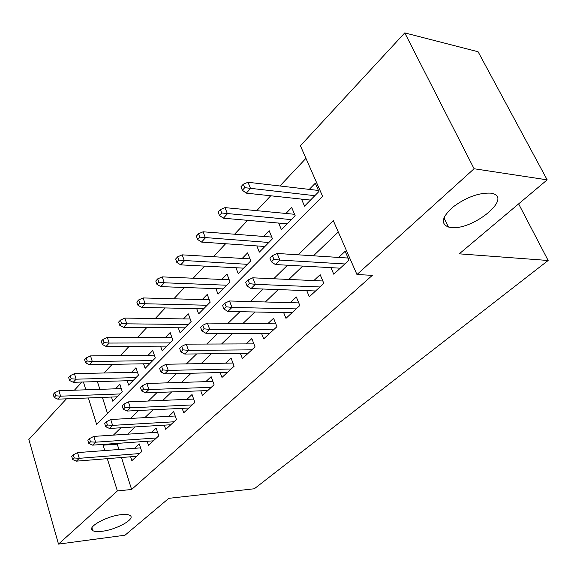 <?xml version="1.0" encoding="UTF-8"?>
<svg xmlns="http://www.w3.org/2000/svg" width="577" height="577" viewBox="0 0 577 577"><rect width="100%" height="100%" fill="white"/><g stroke="black" fill="none" stroke-linecap="round" stroke-linejoin="round"><path stroke-width="0.87" d="M450.99 227.482L448.444 227.035C440.431 223.775 441.888 217.147 452.822 207.143C465.992 197.377 478.535 192.704 490.45 193.129L492.022 193.418C513.09 197.824 472.448 230.699 450.99 227.482M101.992 531.294C97.571 531.843 94.491 531.619 92.746 530.624C86.204 527.522 106.24 516.148 121.069 514.684C125.245 514.208 128.166 514.439 129.839 515.362C136.41 518.535 116.763 529.672 101.992 531.294M88.389 397.957L96.611 424.347L322.593 196.274L300.415 145.757L404.773 32.896L478.088 51.75L547.176 179.851L459.278 253.837L548.15 260.487L254.327 488.762L168.823 498.333L125.007 535.211L58.501 544.104L28.85 439.472L66.434 398.822M74.404 390.203L81.948 382.046M305.94 158.343L279.946 185.982M270.728 195.783L256.729 210.67M247.641 220.327L234.579 234.219M225.614 243.746L213.425 256.715M204.583 266.112L193.194 278.215M184.474 287.49L173.836 298.799M165.238 307.945L155.292 318.518M146.81 327.534L137.514 337.422M129.147 346.315L120.456 355.562M112.198 364.339L104.062 372.987M330.946 267.663L333.758 274.198L348.998 260.119L345.147 251.32L338.605 257.436M306.755 290.657L309.301 296.787L323.834 283.365L320.163 274.688L313.859 280.588M283.646 312.568L285.968 318.338L299.838 305.529L296.333 296.975L290.253 302.673M261.561 333.47L263.682 338.923L276.931 326.683L273.585 318.252L267.706 323.755M240.429 353.441L242.376 358.598L255.048 346.9L251.846 338.591L246.163 343.906M220.183 372.54L221.979 377.437L234.111 366.236L231.052 358.043L225.549 363.193M200.782 390.824L202.448 395.483L214.067 384.744L211.139 376.673L205.801 381.657M182.173 408.343L183.71 412.786L194.86 402.486L192.047 394.524L186.876 399.363M164.301 425.148L165.736 429.389L176.432 419.508L173.735 411.653L168.722 416.342M147.135 441.282L148.469 445.336L158.747 435.844L156.158 428.098L151.282 432.649M111.462 397.055L112.803 401.239L122.237 391.639L119.865 384.347L115.523 388.811M127.207 380.748L128.649 385.119L138.451 375.144L135.977 367.758L131.513 372.353M143.572 363.798L145.115 368.364L155.307 357.992L152.739 350.513L148.138 355.244M160.579 346.157L162.238 350.939L172.848 340.142L170.172 332.561L165.433 337.444M178.279 327.779L180.067 332.799L191.117 321.555L188.333 313.874L183.436 318.915M196.707 308.623L198.639 313.895L210.165 302.175L207.258 294.4L202.202 299.6M215.906 288.63L218.012 294.191L230.035 281.958L226.999 274.075L221.777 279.456M235.935 267.75L238.222 273.621L250.779 260.847L247.612 252.863L242.21 258.424M256.837 245.917L259.34 252.142L272.467 238.784L269.149 230.692L263.559 236.447M278.669 223.061L281.417 229.675L295.157 215.697L291.688 207.504L285.896 213.461M97.405 381.606L99.857 389.345M102.417 397.409L107.481 413.377M301.504 199.108L304.533 206.155L318.922 191.514L315.287 183.212L309.279 189.393M121.48 457.518L131.621 489.476L372.331 275.337L356.961 274.537L333.29 220.616L298.222 254.818M338.273 231.968L313.441 255.806M302.745 266.076L288.817 279.448M278.251 289.589L265.348 301.98M254.919 311.991L242.953 323.473M232.661 333.355L221.575 344M211.413 353.759L201.135 363.625M191.102 373.254L181.567 382.407M171.665 391.913L162.829 400.395M153.056 409.778L144.863 417.64M135.213 426.908L127.625 434.192M118.097 443.338L117.246 444.16L118.941 449.497M130.626 456.782L131.873 460.67L141.747 451.539L139.259 443.901L134.528 448.322M548.15 260.487L518.629 203.883M547.176 179.851L474.085 168.751L356.961 274.537M404.773 32.896L474.085 168.751M131.621 489.476L117.362 490.948L58.501 544.104M103.947 444.34L103.095 445.17L104.776 450.558M107.3 458.657L117.362 490.948M287.562 265.218L273.678 278.763M263.162 289.027L250.31 301.562M239.924 311.688L228.023 323.308M217.774 333.297L206.746 344.058M196.642 353.917L186.414 363.885M176.447 373.615L166.977 382.854M157.132 392.454L148.354 401.015M138.646 410.492L130.517 418.426M120.932 427.766L113.402 435.116M83.42 382.003L85.85 389.814M117.246 444.16L103.095 445.17M140.557 447.875L77.556 452.599L79.28 458.318L139.562 453.558M74.267 457.987L73.315 454.806L71.728 456.393L72.68 459.566L74.267 457.987L79.28 458.318L76.409 461.153L136.598 456.299M77.556 452.599L73.315 454.806M72.68 459.566L76.409 461.153M54.765 392.742L53.25 394.408L54.159 397.438L55.666 395.772L54.765 392.742L58.948 390.723L60.585 396.175L57.851 399.161L117.138 396.832M55.666 395.772L60.585 396.175L119.966 393.954M58.948 390.723L121.249 388.617M57.851 399.161L54.159 397.438M157.543 432.245L93.806 436.392L95.594 442.191L156.417 437.993M90.502 441.838L89.507 438.607L87.855 440.258L88.844 443.482L90.502 441.838L95.594 442.191L92.608 445.141L153.338 440.842M93.806 436.392L89.507 438.607M88.844 443.482L92.608 445.141M175.228 415.988L110.734 419.501L112.602 425.379L173.958 421.794M107.423 424.997L106.392 421.722L104.668 423.439L105.699 426.713L107.423 424.997L112.602 425.379L109.493 428.459L170.749 424.759M110.734 419.501L106.392 421.722M105.699 426.713L109.493 428.459M193.648 399.068L128.397 401.88L130.344 407.845L192.22 404.924M125.079 407.427L123.997 404.102L122.201 405.898L123.276 409.216L125.079 407.427L130.344 407.845L127.099 411.055L188.874 408.018M128.397 401.88L123.997 404.102M123.276 409.216L127.099 411.055M212.87 381.44L146.832 383.481L148.873 389.533L211.254 387.347M143.514 389.078L142.389 385.71L140.514 387.585L141.639 390.954L143.514 389.078L148.873 389.533L145.476 392.894L207.77 390.564M146.832 383.481L142.389 385.71M141.639 390.954L145.476 392.894M70.185 375.685L68.613 377.416L69.557 380.488L71.13 378.757L70.185 375.685L74.419 373.665L76.128 379.183L73.286 382.291L133.107 380.582M71.13 378.757L76.128 379.183L136.042 377.589M74.419 373.665L137.47 372.215M73.286 382.291L69.557 380.488M86.247 357.92L84.61 359.723L85.591 362.839L87.228 361.029L86.247 357.92L90.531 355.901L92.306 361.498L89.348 364.736L149.703 363.69M87.228 361.029L92.306 361.498L152.761 360.582M90.531 355.901L154.34 355.18M89.348 364.736L85.591 362.839M102.98 339.406L101.278 341.288L102.295 344.447L104.004 342.565L102.98 339.406L107.315 337.394L109.168 343.063L106.081 346.438L166.969 346.121M104.004 342.565L109.168 343.063L170.15 342.882M107.315 337.394L171.903 337.451M106.081 346.438L102.295 344.447M120.442 320.098L118.66 322.067L119.727 325.262L121.509 323.293L120.442 320.098L124.827 318.086L126.76 323.834L123.536 327.354L184.95 327.83M121.509 323.293L126.76 323.834L188.261 324.462M124.827 318.086L190.194 319.009M123.536 327.354L119.727 325.262M232.928 363.056L166.104 364.253L168.239 370.398L231.11 369.006M162.786 369.9L161.61 366.482L159.649 368.443L160.824 371.862L162.786 369.9L168.239 370.398L164.69 373.903L227.475 372.36M166.104 364.253L161.61 366.482M160.824 371.862L164.69 373.903M138.668 299.939L136.807 301.995L137.917 305.233L139.785 303.177L138.668 299.939L143.103 297.934L145.123 303.754L141.754 307.433L203.681 308.774M139.785 303.177L145.123 303.754L207.136 305.255M143.103 297.934L209.278 299.795M141.754 307.433L137.917 305.233M253.887 343.878L186.27 344.137L188.499 350.376L251.846 349.85M182.952 349.835L181.719 346.366L179.663 348.414L180.897 351.883L182.952 349.835L188.499 350.376L184.784 354.047L248.052 353.362M186.27 344.137L181.719 346.366M180.897 351.883L184.784 354.047M157.709 278.871L155.768 281.021L156.93 284.302L158.877 282.16L157.709 278.871L162.195 276.881L164.308 282.78L160.795 286.625L223.212 288.897M158.877 282.16L164.308 282.78L226.819 285.226M162.195 276.881L229.192 279.773M160.795 286.625L156.93 284.302M275.806 323.848L207.381 323.07L209.718 329.402L273.52 329.835M204.07 328.818L202.779 325.291L200.63 327.447L201.914 330.967L204.07 328.818L209.718 329.402L205.823 333.246L269.546 333.506M207.381 323.07L202.779 325.291M201.914 330.967L205.823 333.246M177.637 256.837L175.603 259.087L176.822 262.412L178.856 260.169L177.637 256.837L182.173 254.854L184.38 260.84L180.702 264.865L243.602 268.154M178.856 260.169L247.367 264.324M182.173 254.854L250 258.885M180.702 264.865L176.822 262.412M298.763 302.903L229.509 300.985L231.968 307.411L296.196 308.89M226.22 306.784L224.864 303.206L222.607 305.464L223.955 309.034L226.22 306.784L231.968 307.411L227.879 311.45L292.034 312.734M229.509 300.985L224.864 303.206M223.955 309.034L227.879 311.45M198.495 233.764L196.36 236.123L197.637 239.491L199.779 237.14L198.495 233.764L203.082 231.795L205.398 237.861L201.546 242.073L264.908 246.48M199.779 237.14L268.839 242.47M203.082 231.795L271.767 237.075M201.546 242.073L197.637 239.491M322.832 280.992L252.74 277.811L255.322 284.331L319.939 286.964M249.466 283.646L248.038 280.018L245.672 282.384L247.093 286.012L249.466 283.646L255.322 284.331L251.031 288.572L315.583 290.981M252.74 277.811L248.038 280.018M247.093 286.012L251.031 288.572M348.097 258.049L277.155 253.454L279.867 260.076L344.837 263.963M273.902 259.333L272.402 255.647L269.913 258.135L271.406 261.821L273.902 259.333L279.867 260.076L275.352 264.533L340.264 268.19M277.155 253.454L272.402 255.647M271.406 261.821L275.352 264.533M220.364 209.574L218.128 212.047L219.469 215.466L221.705 213L220.364 209.574L225.001 207.626L227.432 213.778L223.386 218.2L287.18 223.811M221.705 213L291.298 219.621M225.001 207.626L294.566 214.291M223.386 218.2L219.469 215.466M243.306 184.193L240.962 186.789L242.369 190.259L244.72 187.669L243.306 184.193L248.002 182.267L250.548 188.499L246.307 193.144L310.505 200.082M244.72 187.669L314.818 195.69M248.002 182.267L318.461 190.46M246.307 193.144L242.369 190.259M448.444 227.035L443.944 217.796M92.746 530.624L91.916 527.832"/></g></svg>
